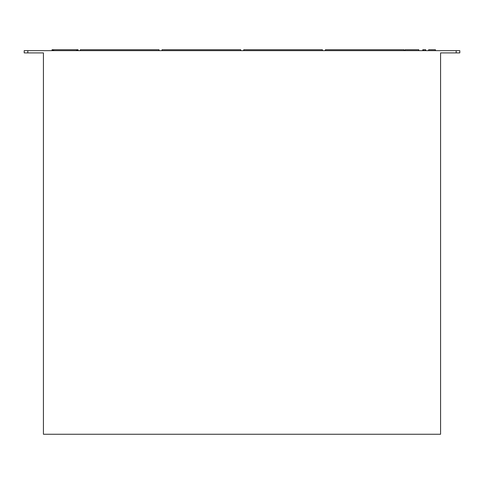 <?xml version="1.0" encoding="UTF-8"?>
<svg xmlns="http://www.w3.org/2000/svg" width="484" height="484" viewBox="0 0 484 484"><rect width="100%" height="100%" fill="white"/><g stroke="black" fill="none" stroke-linecap="round" stroke-linejoin="round"><path stroke-width="0.73" d="M422.78 49.743L422.78 50.645L422.78 49.743L425.212 49.743L425.212 50.645M423.409 49.743L423.409 50.645M425.666 49.743L425.666 50.645L425.666 49.743L425.212 49.743M27.812 50.645L24.2 50.645L24.2 52.901L27.812 52.901L27.812 50.645L459.8 50.645L459.8 52.901L459.8 50.645M459.8 52.901L440.573 52.901L440.573 434.257L43.427 434.257L43.427 52.901L27.812 52.901M428.661 50.645L428.661 49.743L435.431 49.743L435.431 50.645M405.041 50.645L405.041 49.743L418.793 49.743L418.793 50.645M52.054 50.645L52.054 49.743L78.075 49.743L78.075 50.645M78.075 49.743L78.148 50.645M52.127 49.743L52.127 50.645M53.651 49.743L53.651 50.645M76.551 49.743L76.551 50.645M159.042 50.645L159.042 49.743L80.35 49.743L80.35 50.645M240.729 50.645L240.729 49.743L162.037 49.743L162.037 50.645M322.417 50.645L322.417 49.743L243.724 49.743L243.724 50.645M404.098 50.645L404.098 49.743L325.411 49.743L325.411 50.645M456.188 52.901L456.188 50.645M77.398 49.743L77.398 50.645M52.804 49.743L52.804 50.645"/></g></svg>
